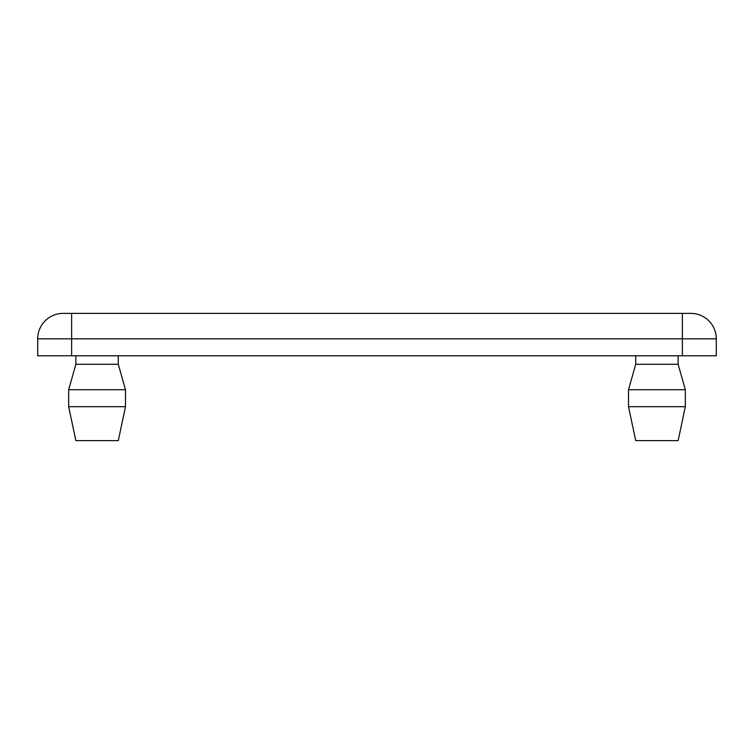 <?xml version="1.0" encoding="UTF-8"?>
<svg xmlns="http://www.w3.org/2000/svg" width="754" height="754" viewBox="0 0 754 754"><rect width="100%" height="100%" fill="white"/><g stroke="black" fill="none" stroke-linecap="round" stroke-linejoin="round"><path stroke-width="1.13" d="M678.129 440.619L635.716 440.619L628.506 406.689L685.339 406.689L678.129 440.619M678.129 355.794L678.129 364.276L685.339 389.724L628.506 389.724L628.506 406.689M685.339 389.724L685.339 406.689M678.129 364.276L635.716 364.276L628.506 389.724M68.661 406.689L75.871 440.619L118.284 440.619L125.494 406.689L125.494 389.724L68.661 389.724L68.661 406.689L125.494 406.689M68.661 389.724L75.871 364.276L118.284 364.276L125.494 389.724M75.871 364.276L75.871 355.794M71.63 313.381L63.148 313.381A25.448 25.448 0 0 0 37.7 338.829L37.7 355.794L71.63 355.794L71.63 313.381L682.37 313.381L682.37 338.829L716.3 338.829L716.3 355.794L716.3 338.829A25.448 25.448 0 0 0 690.852 313.381L682.37 313.381M37.7 355.794L37.7 338.829A25.448 25.448 0 0 1 63.148 313.381M37.7 338.829L682.37 338.829L682.37 355.794L71.63 355.794M682.37 355.794L716.3 355.794M690.852 313.381A25.448 25.448 0 0 1 716.3 338.829M635.716 355.794L635.716 364.276M118.284 364.276L118.284 355.794"/></g></svg>
